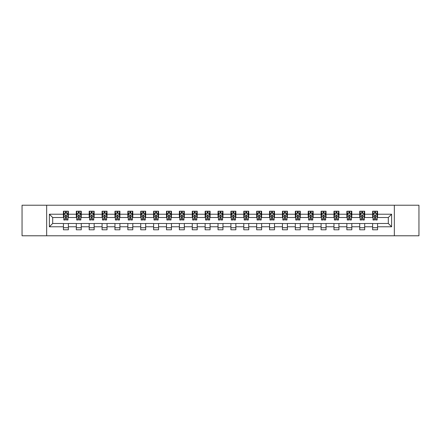<?xml version="1.0" encoding="UTF-8"?>
<svg xmlns="http://www.w3.org/2000/svg" width="441" height="441" viewBox="0 0 441 441"><rect width="100%" height="100%" fill="white"/><g stroke="black" fill="none" stroke-linecap="round" stroke-linejoin="round"><path stroke-width="0.66" d="M394.342 235.781L418.95 235.781L418.95 205.219L394.342 205.219L394.342 235.781L46.658 235.781L46.658 205.219L22.05 205.219L22.05 235.781L46.658 235.781M394.342 205.219L46.658 205.219M377.573 214.221L377.573 211.211L372.623 211.211L372.623 214.221L364.69 214.221L364.69 211.211L359.735 211.211L359.735 214.221L351.808 214.221L351.808 211.211L346.852 211.211L346.852 214.221L338.925 214.221L338.925 211.211L333.969 211.211L333.969 214.221L326.042 214.221L326.042 211.211L321.087 211.211L321.087 214.221L313.16 214.221L313.16 211.211L308.204 211.211L308.204 214.221L300.277 214.221L300.277 211.211L295.321 211.211L295.321 214.221L287.394 214.221L287.394 211.211L282.438 211.211L282.438 214.221L274.511 214.221L274.511 211.211L269.556 211.211L269.556 214.221L261.629 214.221L261.629 211.211L256.673 211.211L256.673 214.221L248.746 214.221L248.746 211.211L243.79 211.211L243.79 214.221L235.863 214.221L235.863 211.211L230.908 211.211L230.908 214.221L222.975 214.221L222.975 211.211L218.025 211.211L218.025 214.221L210.092 214.221L210.092 211.211L205.137 211.211L205.137 214.221L197.21 214.221L197.21 211.211L192.254 211.211L192.254 214.221L184.327 214.221L184.327 211.211L179.371 211.211L179.371 214.221L171.444 214.221L171.444 211.211L166.489 211.211L166.489 214.221L158.562 214.221L158.562 211.211L153.606 211.211L153.606 214.221L145.679 214.221L145.679 211.211L140.723 211.211L140.723 214.221L132.796 214.221L132.796 211.211L127.84 211.211L127.84 214.221L119.913 214.221L119.913 211.211L114.958 211.211L114.958 214.221L107.031 214.221L107.031 211.211L102.075 211.211L102.075 214.221L94.148 214.221L94.148 211.211L89.192 211.211L89.192 214.221L81.265 214.221L81.265 211.211L76.31 211.211L76.31 214.221L68.377 214.221L68.377 211.211L63.427 211.211L63.427 214.221L49.386 214.221L49.386 226.779L52.688 223.471L63.427 223.471L63.427 229.789L68.377 229.789L68.377 223.471L76.31 223.471L76.31 229.789L81.265 229.789L81.265 223.471L89.192 223.471L89.192 229.789L94.148 229.789L94.148 223.471L102.075 223.471L102.075 229.789L107.031 229.789L107.031 223.471L114.958 223.471L114.958 229.789L119.913 229.789L119.913 223.471L127.84 223.471L127.84 229.789L132.796 229.789L132.796 223.471L140.723 223.471L140.723 229.789L145.679 229.789L145.679 223.471L153.606 223.471L153.606 229.789L158.562 229.789L158.562 223.471L166.489 223.471L166.489 229.789L171.444 229.789L171.444 223.471L179.371 223.471L179.371 229.789L184.327 229.789L184.327 223.471L192.254 223.471L192.254 229.789L197.21 229.789L197.21 223.471L205.137 223.471L205.137 229.789L210.092 229.789L210.092 223.471L218.025 223.471L218.025 229.789L222.975 229.789L222.975 223.471L230.908 223.471L230.908 229.789L235.863 229.789L235.863 223.471L243.79 223.471L243.79 229.789L248.746 229.789L248.746 223.471L256.673 223.471L256.673 229.789L261.629 229.789L261.629 223.471L269.556 223.471L269.556 229.789L274.511 229.789L274.511 223.471L282.438 223.471L282.438 229.789L287.394 229.789L287.394 223.471L295.321 223.471L295.321 229.789L300.277 229.789L300.277 223.471L308.204 223.471L308.204 229.789L313.16 229.789L313.16 223.471L321.087 223.471L321.087 229.789L326.042 229.789L326.042 223.471L333.969 223.471L333.969 229.789L338.925 229.789L338.925 223.471L346.852 223.471L346.852 229.789L351.808 229.789L351.808 223.471L359.735 223.471L359.735 229.789L364.69 229.789L364.69 223.471L372.623 223.471L372.623 229.789L377.573 229.789L377.573 223.471L388.312 223.471L388.312 217.529L377.573 217.529L377.573 214.221L391.614 214.221L391.614 226.779L377.573 226.779M372.623 226.779L364.69 226.779M359.735 226.779L351.808 226.779M346.852 226.779L338.925 226.779M333.969 226.779L326.042 226.779M321.087 226.779L313.16 226.779M308.204 226.779L300.277 226.779M295.321 226.779L287.394 226.779M282.438 226.779L274.511 226.779M269.556 226.779L261.629 226.779M256.673 226.779L248.746 226.779M243.79 226.779L235.863 226.779M230.908 226.779L222.975 226.779M218.025 226.779L210.092 226.779M205.137 226.779L197.21 226.779M192.254 226.779L184.327 226.779M179.371 226.779L171.444 226.779M166.489 226.779L158.562 226.779M153.606 226.779L145.679 226.779M140.723 226.779L132.796 226.779M127.84 226.779L119.913 226.779M114.958 226.779L107.031 226.779M102.075 226.779L94.148 226.779M89.192 226.779L81.265 226.779M76.31 226.779L68.377 226.779M63.427 226.779L49.386 226.779M372.623 214.221L372.623 217.529L364.69 217.529L364.69 214.221M359.735 214.221L359.735 217.529L351.808 217.529L351.808 214.221M346.852 214.221L346.852 217.529L338.925 217.529L338.925 214.221M333.969 214.221L333.969 217.529L326.042 217.529L326.042 214.221M321.087 214.221L321.087 217.529L313.16 217.529L313.16 214.221M308.204 214.221L308.204 217.529L300.277 217.529L300.277 214.221M295.321 214.221L295.321 217.529L287.394 217.529L287.394 214.221M282.438 214.221L282.438 217.529L274.511 217.529L274.511 214.221M269.556 214.221L269.556 217.529L261.629 217.529L261.629 214.221M256.673 214.221L256.673 217.529L248.746 217.529L248.746 214.221M243.79 214.221L243.79 217.529L235.863 217.529L235.863 214.221M230.908 214.221L230.908 217.529L222.975 217.529L222.975 214.221M218.025 214.221L218.025 217.529L210.092 217.529L210.092 214.221M205.137 214.221L205.137 217.529L197.21 217.529L197.21 214.221M192.254 214.221L192.254 217.529L184.327 217.529L184.327 214.221M179.371 214.221L179.371 217.529L171.444 217.529L171.444 214.221M166.489 214.221L166.489 217.529L158.562 217.529L158.562 214.221M153.606 214.221L153.606 217.529L145.679 217.529L145.679 214.221M140.723 214.221L140.723 217.529L132.796 217.529L132.796 214.221M127.84 214.221L127.84 217.529L119.913 217.529L119.913 214.221M114.958 214.221L114.958 217.529L107.031 217.529L107.031 214.221M102.075 214.221L102.075 217.529L94.148 217.529L94.148 214.221M89.192 214.221L89.192 217.529L81.265 217.529L81.265 214.221M76.31 214.221L76.31 217.529L68.377 217.529L68.377 214.221M63.427 214.221L63.427 217.529L52.688 217.529L49.386 214.221M52.688 217.529L52.688 223.471M391.614 226.779L388.312 223.471M388.312 217.529L391.614 214.221M63.427 213.273L63.84 213.273M65.406 213.273L66.398 213.273M67.969 213.273L68.377 213.273M63.427 217.446L63.84 217.446M65.406 217.446L66.398 217.446M67.969 217.446L68.377 217.446M63.427 223.554L68.377 223.554M63.427 227.727L68.377 227.727M76.31 223.554L81.265 223.554M76.31 227.727L81.265 227.727M76.31 213.273L76.723 213.273M78.289 213.273L79.281 213.273M80.852 213.273L81.265 213.273M76.31 217.446L76.723 217.446M78.289 217.446L79.281 217.446M80.852 217.446L81.265 217.446M89.192 223.554L94.148 223.554M89.192 227.727L94.148 227.727M89.192 213.273L89.606 213.273M91.171 213.273L92.163 213.273M93.735 213.273L94.148 213.273M89.192 217.446L89.606 217.446M91.171 217.446L92.163 217.446M93.735 217.446L94.148 217.446M102.075 223.554L107.031 223.554M102.075 227.727L107.031 227.727M102.075 213.273L102.488 213.273M104.054 213.273L105.046 213.273M106.617 213.273L107.031 213.273M102.075 217.446L102.488 217.446M104.054 217.446L105.046 217.446M106.617 217.446L107.031 217.446M114.958 223.554L119.913 223.554M114.958 227.727L119.913 227.727M114.958 213.273L115.371 213.273M116.937 213.273L117.929 213.273M119.5 213.273L119.913 213.273M114.958 217.446L115.371 217.446M116.937 217.446L117.929 217.446M119.5 217.446L119.913 217.446M127.84 223.554L132.796 223.554M127.84 227.727L132.796 227.727M127.84 213.273L128.254 213.273M129.825 213.273L130.812 213.273M132.383 213.273L132.796 213.273M127.84 217.446L128.254 217.446M129.825 217.446L130.812 217.446M132.383 217.446L132.796 217.446M140.723 223.554L145.679 223.554M140.723 227.727L145.679 227.727M140.723 213.273L141.137 213.273M142.708 213.273L143.694 213.273M145.265 213.273L145.679 213.273M140.723 217.446L141.137 217.446M142.708 217.446L143.694 217.446M145.265 217.446L145.679 217.446M153.606 223.554L158.562 223.554M153.606 227.727L158.562 227.727M153.606 213.273L154.019 213.273M155.59 213.273L156.577 213.273M158.148 213.273L158.562 213.273M153.606 217.446L154.019 217.446M155.59 217.446L156.577 217.446M158.148 217.446L158.562 217.446M166.489 223.554L171.444 223.554M166.489 227.727L171.444 227.727M166.489 213.273L166.902 213.273M168.473 213.273L169.465 213.273M171.031 213.273L171.444 213.273M166.489 217.446L166.902 217.446M168.473 217.446L169.465 217.446M171.031 217.446L171.444 217.446M179.371 223.554L184.327 223.554M179.371 227.727L184.327 227.727M179.371 213.273L179.785 213.273M181.356 213.273L182.348 213.273M183.914 213.273L184.327 213.273M179.371 217.446L179.785 217.446M181.356 217.446L182.348 217.446M183.914 217.446L184.327 217.446M192.254 223.554L197.21 223.554M192.254 227.727L197.21 227.727M192.254 213.273L192.667 213.273M194.238 213.273L195.231 213.273M196.796 213.273L197.21 213.273M192.254 217.446L192.667 217.446M194.238 217.446L195.231 217.446M196.796 217.446L197.21 217.446M205.137 223.554L210.092 223.554M205.137 227.727L210.092 227.727M205.137 213.273L205.55 213.273M207.121 213.273L208.113 213.273M209.679 213.273L210.092 213.273M205.137 217.446L205.55 217.446M207.121 217.446L208.113 217.446M209.679 217.446L210.092 217.446M218.025 223.554L222.975 223.554M218.025 227.727L222.975 227.727M218.025 213.273L218.433 213.273M220.004 213.273L220.996 213.273M222.567 213.273L222.975 213.273M218.025 217.446L218.433 217.446M220.004 217.446L220.996 217.446M222.567 217.446L222.975 217.446M230.908 223.554L235.863 223.554M230.908 227.727L235.863 227.727M230.908 213.273L231.321 213.273M232.887 213.273L233.879 213.273M235.45 213.273L235.863 213.273M230.908 217.446L231.321 217.446M232.887 217.446L233.879 217.446M235.45 217.446L235.863 217.446M243.79 223.554L248.746 223.554M243.79 227.727L248.746 227.727M243.79 213.273L244.204 213.273M245.769 213.273L246.762 213.273M248.333 213.273L248.746 213.273M243.79 217.446L244.204 217.446M245.769 217.446L246.762 217.446M248.333 217.446L248.746 217.446M256.673 223.554L261.629 223.554M256.673 227.727L261.629 227.727M256.673 213.273L257.086 213.273M258.652 213.273L259.644 213.273M261.215 213.273L261.629 213.273M256.673 217.446L257.086 217.446M258.652 217.446L259.644 217.446M261.215 217.446L261.629 217.446M269.556 223.554L274.511 223.554M269.556 227.727L274.511 227.727M269.556 213.273L269.969 213.273M271.535 213.273L272.527 213.273M274.098 213.273L274.511 213.273M269.556 217.446L269.969 217.446M271.535 217.446L272.527 217.446M274.098 217.446L274.511 217.446M282.438 223.554L287.394 223.554M282.438 227.727L287.394 227.727M282.438 213.273L282.852 213.273M284.423 213.273L285.41 213.273M286.981 213.273L287.394 213.273M282.438 217.446L282.852 217.446M284.423 217.446L285.41 217.446M286.981 217.446L287.394 217.446M295.321 223.554L300.277 223.554M295.321 227.727L300.277 227.727M295.321 213.273L295.735 213.273M297.306 213.273L298.292 213.273M299.863 213.273L300.277 213.273M295.321 217.446L295.735 217.446M297.306 217.446L298.292 217.446M299.863 217.446L300.277 217.446M308.204 223.554L313.16 223.554M308.204 227.727L313.16 227.727M308.204 213.273L308.617 213.273M310.188 213.273L311.175 213.273M312.746 213.273L313.16 213.273M308.204 217.446L308.617 217.446M310.188 217.446L311.175 217.446M312.746 217.446L313.16 217.446M321.087 223.554L326.042 223.554M321.087 227.727L326.042 227.727M321.087 213.273L321.5 213.273M323.071 213.273L324.063 213.273M325.629 213.273L326.042 213.273M321.087 217.446L321.5 217.446M323.071 217.446L324.063 217.446M325.629 217.446L326.042 217.446M333.969 223.554L338.925 223.554M333.969 227.727L338.925 227.727M333.969 213.273L334.383 213.273M335.954 213.273L336.946 213.273M338.512 213.273L338.925 213.273M333.969 217.446L334.383 217.446M335.954 217.446L336.946 217.446M338.512 217.446L338.925 217.446M346.852 223.554L351.808 223.554M346.852 227.727L351.808 227.727M346.852 213.273L347.265 213.273M348.837 213.273L349.829 213.273M351.394 213.273L351.808 213.273M346.852 217.446L347.265 217.446M348.837 217.446L349.829 217.446M351.394 217.446L351.808 217.446M359.735 223.554L364.69 223.554M359.735 227.727L364.69 227.727M359.735 213.273L360.148 213.273M361.719 213.273L362.711 213.273M364.277 213.273L364.69 213.273M359.735 217.446L360.148 217.446M361.719 217.446L362.711 217.446M364.277 217.446L364.69 217.446M372.623 223.554L377.573 223.554M372.623 227.727L377.573 227.727M372.623 213.273L373.031 213.273M374.602 213.273L375.594 213.273M377.16 213.273L377.573 213.273M372.623 217.446L373.031 217.446M374.602 217.446L375.594 217.446M377.16 217.446L377.573 217.446M66.398 212.281L65.406 212.281M67.969 218.968L66.398 218.968L66.398 220.004L67.969 220.004L67.969 214.965L67.142 213.317L64.662 213.317L63.84 214.965L63.84 220.004L65.406 220.004L65.406 218.968L63.84 218.968M63.84 214.965L63.84 211.211M67.969 214.965L67.969 211.211M65.406 213.317L65.406 211.211M66.398 211.211L66.398 213.317M66.398 218.968L66.398 215.588C66.067 214.949 65.737 214.949 65.406 215.588L65.406 218.968M79.281 212.281L78.289 212.281M80.852 218.968L79.281 218.968L79.281 220.004L80.852 220.004L80.852 214.965L80.025 213.317L77.544 213.317L76.723 214.965L76.723 220.004L78.289 220.004L78.289 218.968L76.723 218.968M76.723 214.965L76.723 211.211M80.852 214.965L80.852 211.211M78.289 213.317L78.289 211.211M79.281 211.211L79.281 213.317M79.281 218.968L79.281 215.588C78.95 214.949 78.619 214.949 78.289 215.588L78.289 218.968M92.163 212.281L91.171 212.281M93.735 218.968L92.163 218.968L92.163 220.004L93.735 220.004L93.735 214.965L92.908 213.317L90.427 213.317L89.606 214.965L89.606 220.004L91.171 220.004L91.171 218.968L89.606 218.968M89.606 214.965L89.606 211.211M93.735 214.965L93.735 211.211M91.171 213.317L91.171 211.211M92.163 211.211L92.163 213.317M92.163 218.968L92.163 215.588C91.833 214.949 91.502 214.949 91.171 215.588L91.171 218.968M105.046 212.281L104.054 212.281M106.617 218.968L105.046 218.968L105.046 220.004L106.617 220.004L106.617 214.965L105.79 213.317L103.315 213.317L102.488 214.965L102.488 220.004L104.054 220.004L104.054 218.968L102.488 218.968M102.488 214.965L102.488 211.211M106.617 214.965L106.617 211.211M104.054 213.317L104.054 211.211M105.046 211.211L105.046 213.317M105.046 218.968L105.046 215.588C104.715 214.949 104.385 214.949 104.054 215.588L104.054 218.968M117.929 212.281L116.937 212.281M119.5 218.968L117.929 218.968L117.929 220.004L119.5 220.004L119.5 214.965L118.673 213.317L116.198 213.317L115.371 214.965L115.371 220.004L116.937 220.004L116.937 218.968L115.371 218.968M115.371 214.965L115.371 211.211M119.5 214.965L119.5 211.211M116.937 213.317L116.937 211.211M117.929 211.211L117.929 213.317M117.929 218.968L117.929 215.588C117.598 214.949 117.267 214.949 116.937 215.588L116.937 218.968M130.812 212.281L129.825 212.281M132.383 218.968L130.812 218.968L130.812 220.004L132.383 220.004L132.383 214.965L131.556 213.317L129.081 213.317L128.254 214.965L128.254 220.004L129.825 220.004L129.825 218.968L128.254 218.968M128.254 214.965L128.254 211.211M132.383 214.965L132.383 211.211M129.825 213.317L129.825 211.211M130.812 211.211L130.812 213.317M130.812 218.968L130.812 215.588C130.481 214.949 130.156 214.949 129.825 215.588L129.825 218.968M143.694 212.281L142.708 212.281M145.265 218.968L143.694 218.968L143.694 220.004L145.265 220.004L145.265 214.965L144.439 213.317L141.963 213.317L141.137 214.965L141.137 220.004L142.708 220.004L142.708 218.968L141.137 218.968M141.137 214.965L141.137 211.211M145.265 214.965L145.265 211.211M142.708 213.317L142.708 211.211M143.694 211.211L143.694 213.317M143.694 218.968L143.694 215.588C143.369 214.949 143.038 214.949 142.708 215.588L142.708 218.968M156.577 212.281L155.59 212.281M158.148 218.968L156.577 218.968L156.577 220.004L158.148 220.004L158.148 214.965L157.321 213.317L154.846 213.317L154.019 214.965L154.019 220.004L155.59 220.004L155.59 218.968L154.019 218.968M154.019 214.965L154.019 211.211M158.148 214.965L158.148 211.211M155.59 213.317L155.59 211.211M156.577 211.211L156.577 213.317M156.577 218.968L156.577 215.588C156.252 214.949 155.921 214.949 155.59 215.588L155.59 218.968M169.465 212.281L168.473 212.281M171.031 218.968L169.465 218.968L169.465 220.004L171.031 220.004L171.031 214.965L170.204 213.317L167.729 213.317L166.902 214.965L166.902 220.004L168.473 220.004L168.473 218.968L166.902 218.968M166.902 214.965L166.902 211.211M171.031 214.965L171.031 211.211M168.473 213.317L168.473 211.211M169.465 211.211L169.465 213.317M169.465 218.968L169.465 215.588C169.135 214.949 168.804 214.949 168.473 215.588L168.473 218.968M182.348 212.281L181.356 212.281M183.914 218.968L182.348 218.968L182.348 220.004L183.914 220.004L183.914 214.965L183.087 213.317L180.612 213.317L179.785 214.965L179.785 220.004L181.356 220.004L181.356 218.968L179.785 218.968M179.785 214.965L179.785 211.211M183.914 214.965L183.914 211.211M181.356 213.317L181.356 211.211M182.348 211.211L182.348 213.317M182.348 218.968L182.348 215.588C182.017 214.949 181.686 214.949 181.356 215.588L181.356 218.968M195.231 212.281L194.238 212.281M196.796 218.968L195.231 218.968L195.231 220.004L196.796 220.004L196.796 214.965L195.975 213.317L193.494 213.317L192.667 214.965L192.667 220.004L194.238 220.004L194.238 218.968L192.667 218.968M192.667 214.965L192.667 211.211M196.796 214.965L196.796 211.211M194.238 213.317L194.238 211.211M195.231 211.211L195.231 213.317M195.231 218.968L195.231 215.588C194.9 214.949 194.569 214.949 194.238 215.588L194.238 218.968M208.113 212.281L207.121 212.281M209.679 218.968L208.113 218.968L208.113 220.004L209.679 220.004L209.679 214.965L208.858 213.317L206.377 213.317L205.55 214.965L205.55 220.004L207.121 220.004L207.121 218.968L205.55 218.968M205.55 214.965L205.55 211.211M209.679 214.965L209.679 211.211M207.121 213.317L207.121 211.211M208.113 211.211L208.113 213.317M208.113 218.968L208.113 215.588C207.783 214.949 207.452 214.949 207.121 215.588L207.121 218.968M220.996 212.281L220.004 212.281M222.567 218.968L220.996 218.968L220.996 220.004L222.567 220.004L222.567 214.965L221.74 213.317L219.26 213.317L218.433 214.965L218.433 220.004L220.004 220.004L220.004 218.968L218.433 218.968M218.433 214.965L218.433 211.211M222.567 214.965L222.567 211.211M220.004 213.317L220.004 211.211M220.996 211.211L220.996 213.317M220.996 218.968L220.996 215.588C220.665 214.949 220.335 214.949 220.004 215.588L220.004 218.968M233.879 212.281L232.887 212.281M235.45 218.968L233.879 218.968L233.879 220.004L235.45 220.004L235.45 214.965L234.623 213.317L232.142 213.317L231.321 214.965L231.321 220.004L232.887 220.004L232.887 218.968L231.321 218.968M231.321 214.965L231.321 211.211M235.45 214.965L235.45 211.211M232.887 213.317L232.887 211.211M233.879 211.211L233.879 213.317M233.879 218.968L233.879 215.588C233.548 214.949 233.217 214.949 232.887 215.588L232.887 218.968M246.762 212.281L245.769 212.281M248.333 218.968L246.762 218.968L246.762 220.004L248.333 220.004L248.333 214.965L247.506 213.317L245.025 213.317L244.204 214.965L244.204 220.004L245.769 220.004L245.769 218.968L244.204 218.968M244.204 214.965L244.204 211.211M248.333 214.965L248.333 211.211M245.769 213.317L245.769 211.211M246.762 211.211L246.762 213.317M246.762 218.968L246.762 215.588C246.431 214.949 246.1 214.949 245.769 215.588L245.769 218.968M259.644 212.281L258.652 212.281M261.215 218.968L259.644 218.968L259.644 220.004L261.215 220.004L261.215 214.965L260.388 213.317L257.913 213.317L257.086 214.965L257.086 220.004L258.652 220.004L258.652 218.968L257.086 218.968M257.086 214.965L257.086 211.211M261.215 214.965L261.215 211.211M258.652 213.317L258.652 211.211M259.644 211.211L259.644 213.317M259.644 218.968L259.644 215.588C259.314 214.949 258.983 214.949 258.652 215.588L258.652 218.968M272.527 212.281L271.535 212.281M274.098 218.968L272.527 218.968L272.527 220.004L274.098 220.004L274.098 214.965L273.271 213.317L270.796 213.317L269.969 214.965L269.969 220.004L271.535 220.004L271.535 218.968L269.969 218.968M269.969 214.965L269.969 211.211M274.098 214.965L274.098 211.211M271.535 213.317L271.535 211.211M272.527 211.211L272.527 213.317M272.527 218.968L272.527 215.588C272.196 214.949 271.865 214.949 271.535 215.588L271.535 218.968M285.41 212.281L284.423 212.281M286.981 218.968L285.41 218.968L285.41 220.004L286.981 220.004L286.981 214.965L286.154 213.317L283.679 213.317L282.852 214.965L282.852 220.004L284.423 220.004L284.423 218.968L282.852 218.968M282.852 214.965L282.852 211.211M286.981 214.965L286.981 211.211M284.423 213.317L284.423 211.211M285.41 211.211L285.41 213.317M285.41 218.968L285.41 215.588C285.079 214.949 284.754 214.949 284.423 215.588L284.423 218.968M298.292 212.281L297.306 212.281M299.863 218.968L298.292 218.968L298.292 220.004L299.863 220.004L299.863 214.965L299.037 213.317L296.561 213.317L295.735 214.965L295.735 220.004L297.306 220.004L297.306 218.968L295.735 218.968M295.735 214.965L295.735 211.211M299.863 214.965L299.863 211.211M297.306 213.317L297.306 211.211M298.292 211.211L298.292 213.317M298.292 218.968L298.292 215.588C297.967 214.949 297.636 214.949 297.306 215.588L297.306 218.968M311.175 212.281L310.188 212.281M312.746 218.968L311.175 218.968L311.175 220.004L312.746 220.004L312.746 214.965L311.919 213.317L309.444 213.317L308.617 214.965L308.617 220.004L310.188 220.004L310.188 218.968L308.617 218.968M308.617 214.965L308.617 211.211M312.746 214.965L312.746 211.211M310.188 213.317L310.188 211.211M311.175 211.211L311.175 213.317M311.175 218.968L311.175 215.588C310.85 214.949 310.519 214.949 310.188 215.588L310.188 218.968M324.063 212.281L323.071 212.281M325.629 218.968L324.063 218.968L324.063 220.004L325.629 220.004L325.629 214.965L324.802 213.317L322.327 213.317L321.5 214.965L321.5 220.004L323.071 220.004L323.071 218.968L321.5 218.968M321.5 214.965L321.5 211.211M325.629 214.965L325.629 211.211M323.071 213.317L323.071 211.211M324.063 211.211L324.063 213.317M324.063 218.968L324.063 215.588C323.733 214.949 323.402 214.949 323.071 215.588L323.071 218.968M336.946 212.281L335.954 212.281M338.512 218.968L336.946 218.968L336.946 220.004L338.512 220.004L338.512 214.965L337.685 213.317L335.21 213.317L334.383 214.965L334.383 220.004L335.954 220.004L335.954 218.968L334.383 218.968M334.383 214.965L334.383 211.211M338.512 214.965L338.512 211.211M335.954 213.317L335.954 211.211M336.946 211.211L336.946 213.317M336.946 218.968L336.946 215.588C336.615 214.949 336.285 214.949 335.954 215.588L335.954 218.968M349.829 212.281L348.837 212.281M351.394 218.968L349.829 218.968L349.829 220.004L351.394 220.004L351.394 214.965L350.573 213.317L348.092 213.317L347.265 214.965L347.265 220.004L348.837 220.004L348.837 218.968L347.265 218.968M347.265 214.965L347.265 211.211M351.394 214.965L351.394 211.211M348.837 213.317L348.837 211.211M349.829 211.211L349.829 213.317M349.829 218.968L349.829 215.588C349.498 214.949 349.167 214.949 348.837 215.588L348.837 218.968M362.711 212.281L361.719 212.281M364.277 218.968L362.711 218.968L362.711 220.004L364.277 220.004L364.277 214.965L363.456 213.317L360.975 213.317L360.148 214.965L360.148 220.004L361.719 220.004L361.719 218.968L360.148 218.968M360.148 214.965L360.148 211.211M364.277 214.965L364.277 211.211M361.719 213.317L361.719 211.211M362.711 211.211L362.711 213.317M362.711 218.968L362.711 215.588C362.381 214.949 362.05 214.949 361.719 215.588L361.719 218.968M375.594 212.281L374.602 212.281M377.16 218.968L375.594 218.968L375.594 220.004L377.16 220.004L377.16 214.965L376.338 213.317L373.858 213.317L373.031 214.965L373.031 220.004L374.602 220.004L374.602 218.968L373.031 218.968M373.031 214.965L373.031 211.211M377.16 214.965L377.16 211.211M374.602 213.317L374.602 211.211M375.594 211.211L375.594 213.317M375.594 218.968L375.594 215.588C375.263 214.949 374.933 214.949 374.602 215.588L374.602 218.968M67.947 214.927L63.857 214.927M63.84 213.416L64.612 213.416M67.192 213.416L67.969 213.416M65.406 216.757L63.84 216.757M67.969 216.757L66.398 216.757M66.398 212.81L65.406 212.81M80.83 214.927L76.74 214.927M76.723 213.416L77.495 213.416M80.075 213.416L80.852 213.416M78.289 216.757L76.723 216.757M80.852 216.757L79.281 216.757M79.281 212.81L78.289 212.81M93.713 214.927L89.622 214.927M89.606 213.416L90.383 213.416M92.957 213.416L93.735 213.416M91.171 216.757L89.606 216.757M93.735 216.757L92.163 216.757M92.163 212.81L91.171 212.81M106.595 214.927L102.51 214.927M102.488 213.416L103.266 213.416M105.84 213.416L106.617 213.416M104.054 216.757L102.488 216.757M106.617 216.757L105.046 216.757M105.046 212.81L104.054 212.81M119.478 214.927L115.393 214.927M115.371 213.416L116.148 213.416M118.723 213.416L119.5 213.416M116.937 216.757L115.371 216.757M119.5 216.757L117.929 216.757M117.929 212.81L116.937 212.81M132.361 214.927L128.276 214.927M128.254 213.416L129.031 213.416M131.605 213.416L132.383 213.416M129.825 216.757L128.254 216.757M132.383 216.757L130.812 216.757M130.812 212.81L129.825 212.81M145.243 214.927L141.159 214.927M141.137 213.416L141.914 213.416M144.488 213.416L145.265 213.416M142.708 216.757L141.137 216.757M145.265 216.757L143.694 216.757M143.694 212.81L142.708 212.81M158.126 214.927L154.041 214.927M154.019 213.416L154.797 213.416M157.371 213.416L158.148 213.416M155.59 216.757L154.019 216.757M158.148 216.757L156.577 216.757M156.577 212.81L155.59 212.81M171.009 214.927L166.924 214.927M166.902 213.416L167.679 213.416M170.254 213.416L171.031 213.416M168.473 216.757L166.902 216.757M171.031 216.757L169.465 216.757M169.465 212.81L168.473 212.81M183.897 214.927L179.807 214.927M179.785 213.416L180.562 213.416M183.136 213.416L183.914 213.416M181.356 216.757L179.785 216.757M183.914 216.757L182.348 216.757M182.348 212.81L181.356 212.81M196.78 214.927L192.689 214.927M192.667 213.416L193.445 213.416M196.025 213.416L196.796 213.416M194.238 216.757L192.667 216.757M196.796 216.757L195.231 216.757M195.231 212.81L194.238 212.81M209.662 214.927L205.572 214.927M205.55 213.416L206.327 213.416M208.907 213.416L209.679 213.416M207.121 216.757L205.55 216.757M209.679 216.757L208.113 216.757M208.113 212.81L207.121 212.81M222.545 214.927L218.455 214.927M218.433 213.416L219.21 213.416M221.79 213.416L222.567 213.416M220.004 216.757L218.433 216.757M222.567 216.757L220.996 216.757M220.996 212.81L220.004 212.81M235.428 214.927L231.338 214.927M231.321 213.416L232.093 213.416M234.673 213.416L235.45 213.416M232.887 216.757L231.321 216.757M235.45 216.757L233.879 216.757M233.879 212.81L232.887 212.81M248.311 214.927L244.22 214.927M244.204 213.416L244.975 213.416M247.555 213.416L248.333 213.416M245.769 216.757L244.204 216.757M248.333 216.757L246.762 216.757M246.762 212.81L245.769 212.81M261.193 214.927L257.103 214.927M257.086 213.416L257.864 213.416M260.438 213.416L261.215 213.416M258.652 216.757L257.086 216.757M261.215 216.757L259.644 216.757M259.644 212.81L258.652 212.81M274.076 214.927L269.991 214.927M269.969 213.416L270.746 213.416M273.321 213.416L274.098 213.416M271.535 216.757L269.969 216.757M274.098 216.757L272.527 216.757M272.527 212.81L271.535 212.81M286.959 214.927L282.874 214.927M282.852 213.416L283.629 213.416M286.203 213.416L286.981 213.416M284.423 216.757L282.852 216.757M286.981 216.757L285.41 216.757M285.41 212.81L284.423 212.81M299.841 214.927L295.757 214.927M295.735 213.416L296.512 213.416M299.086 213.416L299.863 213.416M297.306 216.757L295.735 216.757M299.863 216.757L298.292 216.757M298.292 212.81L297.306 212.81M312.724 214.927L308.639 214.927M308.617 213.416L309.395 213.416M311.969 213.416L312.746 213.416M310.188 216.757L308.617 216.757M312.746 216.757L311.175 216.757M311.175 212.81L310.188 212.81M325.607 214.927L321.522 214.927M321.5 213.416L322.277 213.416M324.852 213.416L325.629 213.416M323.071 216.757L321.5 216.757M325.629 216.757L324.063 216.757M324.063 212.81L323.071 212.81M338.49 214.927L334.405 214.927M334.383 213.416L335.16 213.416M337.734 213.416L338.512 213.416M335.954 216.757L334.383 216.757M338.512 216.757L336.946 216.757M336.946 212.81L335.954 212.81M351.378 214.927L347.288 214.927M347.265 213.416L348.043 213.416M350.617 213.416L351.394 213.416M348.837 216.757L347.265 216.757M351.394 216.757L349.829 216.757M349.829 212.81L348.837 212.81M364.26 214.927L360.17 214.927M360.148 213.416L360.925 213.416M363.505 213.416L364.277 213.416M361.719 216.757L360.148 216.757M364.277 216.757L362.711 216.757M362.711 212.81L361.719 212.81M377.143 214.927L373.053 214.927M373.031 213.416L373.808 213.416M376.388 213.416L377.16 213.416M374.602 216.757L373.031 216.757M377.16 216.757L375.594 216.757M375.594 212.81L374.602 212.81"/></g></svg>
